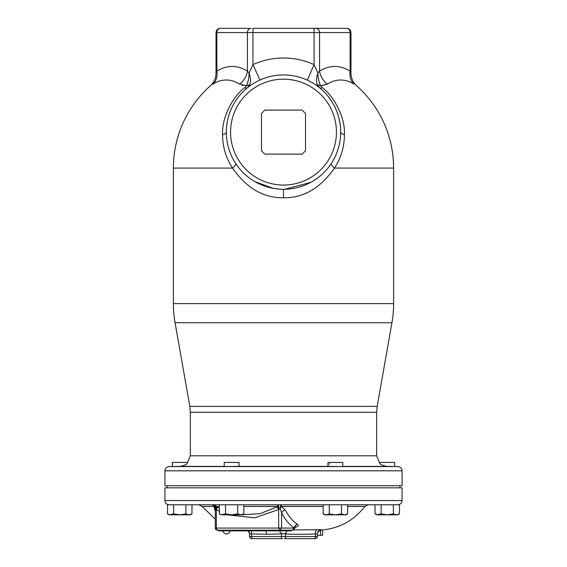 <?xml version="1.0" encoding="UTF-8"?>
<svg xmlns="http://www.w3.org/2000/svg" width="567" height="567" viewBox="0 0 567 567"><rect width="100%" height="100%" fill="white"/><g stroke="black" fill="none" stroke-linecap="round" stroke-linejoin="round"><path stroke-width="0.85" d="M225.446 466.393L227.098 466.521M379.84 463.367L379.84 462.424L394.66 462.424L394.66 466.521L397.914 466.577L169.086 466.577L180.2 466.393L172.34 466.521L172.34 462.424L187.16 462.424L187.16 463.367L190.335 455.804L376.665 455.804L379.84 463.367C380.124 464.401 382.442 465.408 386.8 466.393L392.527 466.485M226.708 466.521L224.241 466.471M234.277 466.478L233.427 466.485M232.257 466.499L231.52 466.506M230.131 466.513L229.6 466.521M342.787 466.435L342.787 462.424L327.967 462.424L327.967 465.798L328.747 466.393L337.563 466.521M337.273 466.521L335.827 466.506M335.473 466.506L332.134 466.471M391.627 466.471L387.587 466.4M387.396 466.4L386.659 466.386M227.92 466.521L238.253 466.393L239.033 465.798L239.033 462.424L224.213 462.424L224.213 466.435M180.2 466.393L224.213 466.393L180.2 466.393C184.665 465.372 186.99 464.359 187.16 463.367M185.402 464.827L184.877 465.146M183.871 465.635L182.071 466.187M329.143 464.139L329.838 463.742M283.5 485.699L164.926 485.699L164.926 470.816L402.074 470.816L402.074 485.699L283.5 485.699M259.36 80.294L259.934 80.032L252.946 64.603L249.076 73.023C250.742 77.629 250.968 81.52 249.742 84.703L247.177 87.97A8.47 2.651 50.6 0 1 244.774 87.623C234.164 95.277 221.69 115.788 222.547 134.684C222.682 146.973 225.999 158.108 232.52 168.094C246.688 188.23 263.676 198.117 283.5 197.755C303.288 198.131 320.284 188.244 334.48 168.094C341.001 158.108 344.318 146.973 344.452 134.684C345.317 115.959 333.013 95.462 322.226 87.623L320.66 85.801L327.471 84.086A88.083 44.042 -90 0 1 353.95 84.086C357.571 86.39 357.571 86.39 353.95 84.086A16.939 13.991 122.2 0 1 350.123 71.166C351.313 73.937 351.313 73.937 350.123 71.166A101.635 50.817 -90 0 0 319.568 71.166A16.939 13.991 57.8 0 0 327.471 84.086L321.34 85.773M236.092 164.061L236.616 164.827M237.587 166.181L237.977 166.705M253.038 180.497L253.456 180.753M254.838 181.582L273.379 188.386M273.414 188.393L279.255 189.13M280.608 189.215L282.054 189.265M226.353 133.805L226.403 135.003M244.774 87.623L246.34 85.801L239.529 84.086A88.083 44.042 -90 0 0 213.05 84.086C209.429 86.39 209.429 86.39 213.05 84.086L212.887 84.192M241.762 85.1L243.037 85.433M220.265 28.35L220.265 28.35C217.693 28.598 216.282 30.016 216.027 32.581L350.973 32.581L350.973 73.15C351.065 78.182 352.957 82.399 356.657 85.808A110.104 110.104 0 0 1 393.604 168.094L393.604 303.607L173.396 303.607A110.104 110.104 0 0 0 175.068 322.722L391.932 322.722A110.104 110.104 0 0 0 393.604 303.607M350.612 72.307L350.434 71.889M307.371 80.174L314.054 64.603L317.924 73.023C316.258 77.629 316.032 81.52 317.258 84.703L320.66 85.801C318.916 82.364 318.002 78.104 317.924 73.023L319.568 71.166L319.568 32.581A4.231 3.664 90 0 0 315.897 28.35L346.451 28.35A4.231 3.664 90 0 1 350.123 32.581L350.123 71.166M317.258 84.703L319.823 87.97A8.47 2.651 129.4 0 0 322.226 87.623M340.023 123.528L338.96 118.234M332.17 102.131L328.158 96.425M322.354 90.181L321.099 89.054M332.184 162.084L333.02 160.681M335.962 154.834L336.592 153.317M340.647 133.663L340.661 132.99M284.939 189.265L310.794 182.347M312.949 181.121L313.537 180.76M317.215 178.286L317.591 178.01M322.673 173.757L325.089 171.34M328.385 167.52L328.725 167.088M328.924 166.833L329.406 166.188M330.384 164.827L330.922 164.047M245.901 89.054L244.646 90.181M243.427 91.344L242.229 92.556M237.786 97.786L234.83 102.124M307.64 80.294L310.603 81.783M311.807 82.449L312.382 82.782M312.403 82.796L313.005 83.151M318.789 87.141L319.313 87.559M247.673 87.566L248.19 87.155M248.729 86.744L249.282 86.319M249.849 85.9L250.423 85.489M250.628 85.348L251.004 85.085M251.592 84.681L252.783 83.902M253.251 83.611L256.397 81.783M256.993 81.464L257.595 81.159M258.183 80.861L258.772 80.571M249.742 84.703L246.34 85.801C248.084 82.357 248.998 78.097 249.076 73.023L247.432 71.166A16.939 13.991 -57.8 0 1 239.529 84.086M251.103 28.35L220.549 28.35L251.103 28.35A4.231 3.664 90 0 0 247.432 32.581L247.432 71.166A101.635 50.817 -90 0 0 216.877 71.166C215.687 73.944 215.687 73.944 216.877 71.166A16.939 13.991 -122.2 0 1 213.05 84.086M314.054 28.35L314.054 64.603A74.107 74.107 0 0 0 252.946 64.603L252.946 28.35L315.897 28.35M216.325 72.463L216.523 71.988M340.668 132.118A57.168 57.168 0 0 0 283.5 74.95A57.168 57.168 0 0 0 226.332 132.118A57.168 57.168 0 0 0 283.5 189.286A57.168 57.168 0 0 0 340.668 132.118A57.168 57.168 0 0 0 283.5 74.95A57.168 57.168 0 0 0 226.332 132.118A57.168 57.168 0 0 0 283.5 189.286A57.168 57.168 0 0 0 340.668 132.118A8.47 3.083 0 0 0 344.452 134.684M264.867 110.097L302.133 110.097L305.521 113.485L305.521 150.751L302.133 154.139L264.867 154.139L261.479 150.751L261.479 113.485L264.867 110.097M224.213 487.833L402.074 487.833L402.074 500.541L164.926 500.541L164.926 487.833L224.213 487.833M185.863 504.772L185.863 513.886L188.917 514.836L191.972 513.886L191.972 504.772L211.293 504.772A4.231 4.068 -90 0 1 215.361 509.01L215.283 509.818M397.8 504.772L393.363 504.772L393.363 513.886L396.418 514.836L399.473 513.886L399.473 504.772L167.527 504.772L167.527 513.886L169.611 514.73M375.028 513.886L376.665 514.836L381.137 513.886L381.137 504.772L375.028 504.772L375.028 513.886L377.955 514.829M168.576 514.411L167.527 513.886L169.164 514.836L173.637 513.886L173.637 504.772L169.2 504.772M223.837 504.772L219.401 504.772L219.401 513.886L221.491 514.73M294.84 527.395C298.008 526.693 298.894 525.666 297.498 524.319L297.399 524.255C293.075 521.562 289 516.785 285.18 509.924L281.36 506.466L281.275 504.772L323.147 504.772L277.603 504.772A4.231 1.417 -90 0 1 279.014 509.01L278.666 509.542L254.689 517.834L227.197 514.836M341.49 504.772L341.49 513.886L344.545 514.836L347.599 513.886L347.599 504.772L368.196 504.772L364.808 506.466L347.599 506.466M219.401 508.386L216.091 506.466A4.231 3.508 90 0 0 213.277 504.772L219.401 504.772M219.401 506.466L216.091 506.466A4.231 2.587 -64.9 0 1 216.027 509.01A4.231 2.75 -90 0 0 213.277 504.772L211.293 504.772A4.231 3.608 -90 0 1 214.177 506.466A4.231 3.834 -142.4 0 1 215.361 509.01L219.401 511.356M237.736 504.772L237.736 513.886L240.791 514.836L243.853 513.886L243.853 504.772M225.51 504.772L225.51 513.886L231.627 514.836L237.736 513.886M220.45 514.411L219.401 513.886L221.038 514.836L225.51 513.886M222.455 514.836L242.208 514.836L243.853 513.886M329.264 504.772L329.264 513.886L335.373 514.836L341.49 513.886M347.082 514.163L346.402 514.467M346.352 514.489L344.842 514.822M323.147 504.772L323.147 513.886L326.209 514.836L345.962 514.836L347.599 513.886M323.147 513.886L324.792 514.836L326.082 514.829M324.685 514.588L324.246 514.432M326.209 514.836L329.264 513.886M398.97 514.163L398.289 514.46M398.225 514.489L397.736 514.645M397.729 514.652L396.723 514.822M381.137 513.886L387.254 514.836L397.836 514.836L399.473 513.886M378.083 514.836L387.254 514.836L393.363 513.886M173.637 513.886L179.746 514.836L185.863 513.886M170.582 514.836L190.335 514.836L191.972 513.886M198.804 504.772L202.192 506.466L214.177 506.466L214.695 509.924A4.231 2.622 152.9 0 1 215.283 510.293M214.695 509.924L215.283 511.058M316.833 533.795L317.378 533.916A4.231 4.231 -0 0 1 321.128 529.713L293.408 529.947M320.001 529.599L320.738 529.628M315.925 529.776L317.031 529.713A4.231 2.112 -93.4 0 0 315.344 533.916C308.328 534.39 292.607 534.39 285.534 533.916L284.18 533.809M323.147 506.466L281.36 506.466A4.231 0.964 -69.8 0 0 280.247 509.01L279.014 509.01A4.231 1.332 -110.8 0 0 277.837 506.466L276.824 506.962A4.231 1.85 -122.7 0 1 278.666 509.542L278.666 528.061L216.346 528.061L216.346 509.542A4.231 1.85 -57.3 0 0 216.991 506.962M281.275 504.772A4.231 1.028 -90 0 0 280.247 509.01L281.579 512.717A4.231 2.622 -27.1 0 1 285.18 509.924M297.399 524.255A4.231 3.459 -54.9 0 0 294.16 528.061C289.035 524.34 284.84 519.23 281.579 512.717L281.579 528.061L279.737 530.18L278.666 528.061L294.266 528.09A4.231 3.473 -54.8 0 1 297.498 524.319M294.28 527.282L295.485 526.913L294.5 528.522L294.266 528.09L292.437 530.18L220.683 530.18L220.683 530.861L218.564 530.861L218.564 530.18M276.824 506.962L260.189 513.638L241.188 514.836M294.5 528.522C294.046 529.564 293.359 530.117 292.437 530.18L291.289 530.18L291.289 530.861L220.683 530.861M280.984 530.18L217.395 530.18L216.346 528.061L215.283 528.061L215.283 509.91M215.283 528.061C215.127 529.046 215.836 529.755 217.395 530.18L279.737 530.18M249.508 532.952A4.231 4.231 0 0 1 249.622 533.916L249.622 536.531L249.423 532.987L247.892 530.861M248.311 530.861A4.231 4.231 180 0 1 249.622 533.916L251.656 533.916L251.656 536.531L249.622 536.531A2.119 2.119 0 0 0 251.741 538.65A2.119 2.119 0 0 1 249.622 536.531M251.138 530.861A4.231 2.112 -86.6 0 1 251.656 533.916L266.561 534.277L281.466 533.916L281.466 536.531L251.656 536.531A2.119 1.056 -90 0 0 252.712 538.65L251.741 538.65M281.423 533.349A4.231 2.112 -93.4 0 1 281.466 533.916L282.564 533.823M285.605 533.108A4.231 2.112 -86.6 0 0 285.534 533.916L285.534 536.531L281.466 536.531A2.119 1.056 -90 0 0 282.529 538.65L252.712 538.65M364.808 506.466C353.744 520.648 339.25 528.508 321.333 530.046C318.477 531.095 317.166 532.505 317.378 534.277L317.378 536.531L317.378 533.916L316.053 533.838M314.288 538.65A2.119 1.056 -90 0 0 315.344 536.531L317.378 536.531A2.119 2.119 0 0 1 315.259 538.65L284.471 538.65A2.119 1.056 -90 0 0 285.534 536.531L315.344 536.531L315.344 533.916M317.378 535.262L320.596 535.262L320.596 530.166M320.596 535.262L322.63 535.262L322.63 529.947M342.787 466.393L386.8 466.393L342.787 466.393M328.747 466.393L238.253 466.393M376.665 455.804L376.665 412.266L190.335 412.266L190.335 455.804M376.665 412.266L377.175 406.383L189.825 406.383L175.068 322.722M235.688 163.452A8.47 2.332 146.8 0 1 232.52 168.094L173.396 168.094L173.396 303.607M283.5 197.755L283.5 189.286M222.547 134.684A8.47 3.083 180 0 0 226.332 132.118M331.312 163.452A8.47 2.332 33.2 0 0 334.48 168.094L393.604 168.094M220.549 28.35A4.231 3.664 90 0 0 216.877 32.581L216.877 71.166M336.437 132.118A52.937 52.937 0 0 0 283.5 79.182A52.937 52.937 0 0 0 230.563 132.118A52.937 52.937 0 0 0 283.5 185.055A52.937 52.937 0 0 0 336.437 132.118M277.603 504.772L277.837 506.466L243.853 506.466M290.722 530.18L290.722 530.861M277.525 530.18L277.525 530.861M283.309 530.18L283.309 530.861M265.696 530.861A4.231 2.119 -90 0 1 266.561 534.277M169.086 466.577C166.578 466.839 165.188 468.25 164.926 470.816M397.914 466.577C400.422 466.839 401.812 468.25 402.074 470.816M190.335 412.266L189.825 406.383M377.175 406.383L391.932 322.722M216.027 32.581L216.027 73.15C215.935 78.182 214.042 82.399 210.343 85.808A110.104 110.104 0 0 0 173.396 168.094M259.934 80.032L258.665 80.62M255.015 82.555L254.08 83.101M251.429 84.795L248.622 86.822M350.973 32.581C350.718 30.016 349.307 28.598 346.735 28.35M167.045 485.699L167.045 487.833M164.926 500.541C165.181 503.106 166.592 504.524 169.164 504.772M402.074 500.541C401.819 503.106 400.408 504.524 397.836 504.772M202.192 506.466L215.283 519.223M222.951 530.861A3.6 3.6 0 0 0 230.06 530.861M279.793 530.861A3.6 3.6 0 0 0 286.909 530.861M399.955 485.699L399.955 487.833"/></g></svg>

